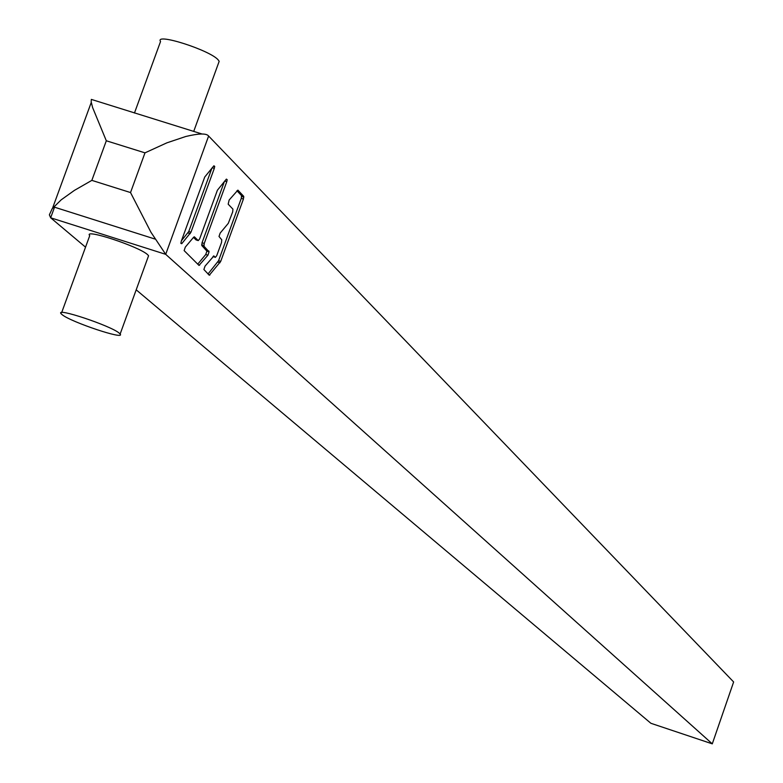 <?xml version="1.0" encoding="UTF-8"?>
<svg xmlns="http://www.w3.org/2000/svg" width="783" height="783" viewBox="0 0 783 783"><rect width="100%" height="100%" fill="white"/><g stroke="black" fill="none" stroke-linecap="round" stroke-linejoin="round"><path stroke-width="1.17" d="M61.681 312.554L89.732 235.654C82.832 228.029 139.472 246.645 147.654 254.72L148.574 255.738L148.134 256.961M62.151 314.678C70.91 322.077 125.769 340.399 120.142 334.038L119.182 333.098C110.746 325.689 54.056 306.858 61.211 313.836L62.151 314.678M712.285 743.85L165.702 254.338L208.611 136.036L733.632 681.964L712.285 743.85L650.888 723.286L136.193 289.827M85.533 247.164L50.66 217.791L49.368 214.836L52.197 208.689L61.143 199.871L74.463 190.347L91.846 180.374L106.312 140.774L92.619 107.574L91.18 101.849L91.337 99.402L202.171 134.04M106.312 140.774L144.982 152.851L130.526 192.559L150.953 232.257L165.702 254.338L50.66 217.791L54.526 207.201M204.745 177.007L181.313 241.115L180.893 243.19L181.744 243.689L190.974 232.228L214.288 168.423L214.708 166.397L213.886 165.8L204.745 177.007M226.776 181.685L227.197 179.698L226.385 179.101L217.4 190.22L199.626 238.932L198.226 240.596L194.399 236.838L193.744 237.092L185.307 247.115L184.132 250.599L199.009 265.417L207.935 255.209L209.081 251.823L204.001 246.244L204.236 243.464L226.776 181.685L224.741 181.049M213.7 255.875L215.354 257.362L216.715 255.718L221.511 242.564L221.755 239.813L219.005 236.456L220.16 233.089L228.303 223.321L232.688 211.899L232.933 209.139L228.176 204.177L229.145 200.017L237.895 190.122L243.679 196.288L241.526 195.613L236.946 190.739M213.896 255.943L205.048 266.112L203.893 269.499L209.286 275.244L220.718 261.385L243.425 199.039L243.679 196.288M144.982 152.851L166.808 142.868L185.737 136.506C198.892 133.355 206.516 133.198 208.611 136.036M134.461 113.026L160.535 41.538C154.271 32.289 210.793 50.396 218.33 60.076L219.171 61.319L218.565 62.983M181.47 240.694L188.762 231.523L211.968 168.042M204.236 243.464L202.043 242.769L224.447 181.392M202.043 242.769L201.808 245.549L204.001 246.244M197.717 264.174L205.753 254.514L206.908 251.128L201.808 245.549M198.226 240.596L196.034 239.892L193.479 237.396M207.994 274.011L218.565 260.71L241.272 198.363L241.526 195.613M215.354 257.362L213.005 256.501M130.526 192.559L91.846 180.374M212.193 167.768L214.288 168.423M190.974 232.228L188.762 231.523M188.018 232.942L190.23 233.647M181.744 243.689L180.902 243.425M208.904 251.049L206.722 250.354M205.753 254.514L207.935 255.209M199.655 265.163L198.285 264.723M241.272 198.363L243.425 199.039M220.718 261.385L218.565 260.71M217.831 262.09L219.994 262.775M209.913 274.99L208.562 274.559M120.142 334.038L148.574 255.738M53.655 206.918L154.897 239.021M91.268 102.387L52.52 208.278M193.714 131.417L219.171 61.319M213.661 166.065L214.708 166.397M226.16 179.376L227.197 179.698M201.632 244.776L203.815 245.471M206.908 251.128L209.081 251.823M241.693 196.435L243.846 197.11"/></g></svg>
